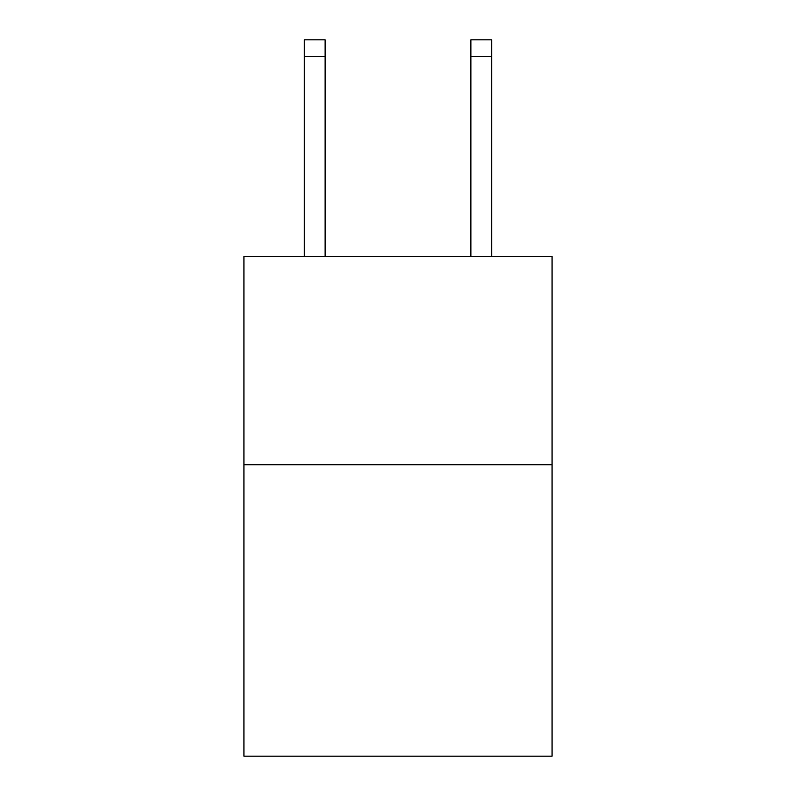 <?xml version="1.0" encoding="UTF-8"?>
<svg xmlns="http://www.w3.org/2000/svg" width="796" height="796" viewBox="0 0 796 796"><rect width="100%" height="100%" fill="white"/><g stroke="black" fill="none" stroke-linecap="round" stroke-linejoin="round"><path stroke-width="1.19" d="M552.076 464.705L552.076 756.2L243.924 756.2L243.924 256.501L552.076 256.501L552.076 464.705L243.924 464.705M325.126 256.501L325.126 56.456L304.311 56.456L304.311 39.8L325.126 39.8L325.126 56.456M304.311 256.501L304.311 56.456M491.689 256.501L491.689 39.8L470.874 39.8L470.874 256.501M470.874 56.456L491.689 56.456"/></g></svg>
